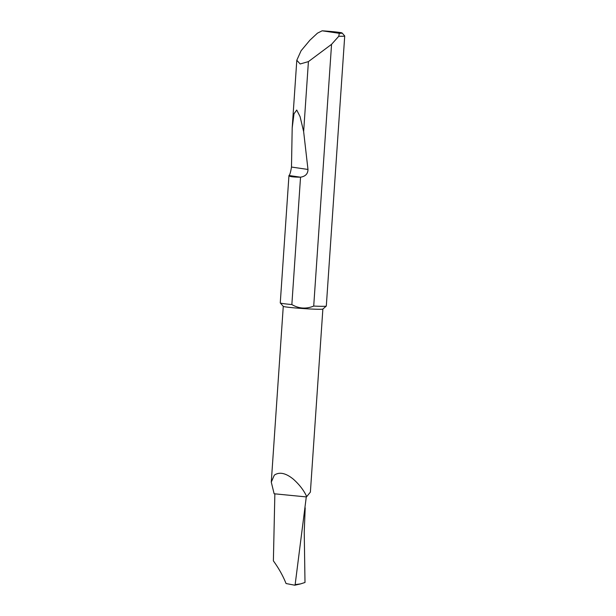 <?xml version="1.0" encoding="UTF-8"?>
<svg xmlns="http://www.w3.org/2000/svg" width="616" height="616" viewBox="0 0 616 616"><rect width="100%" height="100%" fill="white"/><g stroke="black" fill="none" stroke-linecap="round" stroke-linejoin="round"><path stroke-width="0.92" d="M344.721 35.998A23.077 1.009 -176.1 0 1 338.777 36.267L339.293 33.31A20.305 0.885 3.9 0 0 342.126 33.01L344.698 35.951A23.077 1.009 -176.1 0 1 344.721 35.998L326.311 306.036A23.077 1.009 -176.1 0 1 326.288 306.075L322.846 309.07A19.843 0.862 -176.1 0 1 307.615 308.839A19.843 0.862 -176.1 0 1 285.786 306.93A19.843 0.862 -176.1 0 1 283.283 306.375L280.28 302.941A23.077 1.009 -176.1 0 1 280.265 302.895L288.958 175.498C289.782 175.129 290.621 172.311 291.483 167.044L292.192 127.928L293.994 113.814L296.727 110.025L300.077 116.624L303.642 131.624L307.977 169.454C307.946 173.797 305.467 176.376 300.539 177.185L291.853 304.558A23.077 1.009 -176.1 0 1 283.191 303.588A23.077 1.009 -176.1 0 1 280.28 302.941M322.869 309.055L310.387 492.107L306.699 496.635C303.973 490.536 299.507 484.7 293.293 479.132C285.716 473.003 279.395 471.671 274.32 475.136L271.279 482.135L274.128 493.77L274.859 493.84L273.381 560.86C278.786 568.329 283.014 575.883 286.047 583.529L294.748 585.2L295.149 584.615L306.283 496.912L274.859 493.84M338.777 36.267L331.562 44.321L308.416 61.608L300.161 63.972L296.804 60.26L301.093 50.735L309.948 40.148L317.471 33.148L322.153 30.8L339.293 33.31M300.539 177.185L300.454 177.185C292.846 177.139 289.012 176.576 288.958 175.498L300.454 177.185M308.416 61.608L303.642 131.624M326.288 306.075A23.077 1.009 -176.1 0 1 314.53 306.106A23.077 1.009 -176.1 0 1 313.713 306.075L331.562 44.321M294.748 585.2L295.149 584.615L300.631 583.883L304.997 582.474L304.235 532.008L305.197 507.83M299.992 584.045L300.631 583.883M291.853 304.558C298.837 308.67 306.129 309.17 313.713 306.075M342.126 33.01A20.305 0.885 3.9 0 0 322.153 30.8M306.283 496.912L306.699 496.635M307.977 169.454L291.483 167.044M283.268 306.352L271.279 482.135M296.804 60.26L292.192 127.928M299.815 584.083L294.818 585.2"/></g></svg>
